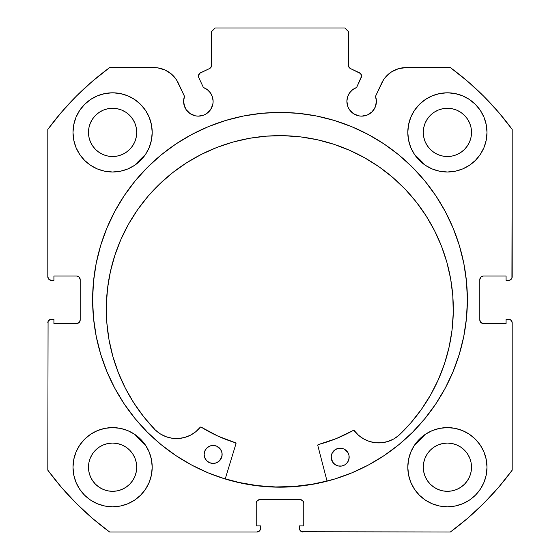 <?xml version="1.0" encoding="UTF-8"?>
<svg xmlns="http://www.w3.org/2000/svg" width="560" height="560" viewBox="0 0 560 560"><rect width="100%" height="100%" fill="white"/><g stroke="black" fill="none" stroke-linecap="round" stroke-linejoin="round"><path stroke-width="0.84" d="M212.835 104.258L213.115 101.381A14.763 14.763 0 0 1 198.352 116.144A14.763 14.763 0 0 1 183.596 101.381L184.716 107.03L186.081 109.578L190.155 113.652L195.475 115.857L198.352 116.144L204.001 115.017L206.556 113.652L210.63 109.578L212.835 104.258L213.115 101.381L212.436 96.943L210.448 92.918L207.34 89.67L203.406 87.514L198.765 77.56A3.598 3.598 0 0 1 198.429 76.034L199.654 73.332L209.524 68.572L211.456 66.311L211.603 31.598L215.201 28L344.799 28L348.397 31.598L348.544 66.311L350.476 68.572L360.626 73.605L361.571 76.195L356.594 87.514L352.66 89.67L349.552 92.918L347.564 96.943L346.885 101.381A14.763 14.763 0 0 1 356.594 87.514L361.235 77.56A3.598 3.598 0 0 0 359.492 72.772L360.626 73.605M183.596 101.381A14.763 14.763 0 0 1 184.485 96.334L183.596 101.381L183.876 104.258L186.081 109.578M373.919 109.578L375.284 107.03L376.404 101.381A14.763 14.763 0 0 1 361.648 116.144A14.763 14.763 0 0 1 346.885 101.381L348.005 107.03L349.37 109.578L353.444 113.652L358.764 115.857L361.648 116.144L367.29 115.017L372.078 111.818L375.284 107.03L376.404 101.381L375.515 96.334L383.53 79.793L385.833 76.755L391.601 71.806L398.517 68.677L406.042 67.599L450.373 67.599L467.551 81.242L483.644 96.152L498.554 112.245L512.197 129.423L511.924 278.138L509.978 280.084L506.079 280.357L506.079 276.038L483.399 276.038L480.851 277.095L479.801 279.643L479.801 319.963L480.851 322.504L483.399 323.561L506.079 323.561L506.079 319.242L508.599 319.242L511.147 320.292L512.197 322.84L512.197 470.176L498.554 487.354L483.644 503.447L467.551 518.357L450.373 532L301.665 531.727L299.712 529.781L299.439 525.882L303.758 525.882L303.758 503.202L302.708 500.654L300.16 499.597L259.84 499.597L257.292 500.654L256.242 503.202L256.242 525.882L260.561 525.882L260.561 528.402L259.504 530.943L256.963 532L109.627 532L92.449 518.357L76.356 503.447L61.446 487.354L47.803 470.176L48.076 321.461L50.022 319.515L53.921 319.242L53.921 323.561L76.601 323.561L79.149 322.504L80.199 319.963L80.199 279.643L79.149 277.095L76.601 276.038L53.921 276.038L53.921 280.357L51.401 280.357L48.853 279.307L47.803 276.759L47.803 129.423L61.446 112.245L76.356 96.152L92.449 81.242L109.627 67.599L153.958 67.599L157.759 67.872L165.053 69.993L171.458 74.081L176.47 79.793L184.485 96.334L178.318 83.118A26.88 26.88 0 0 0 153.958 67.599L109.627 67.599A288.001 288.001 0 0 0 47.803 129.423L61.446 112.245L76.356 96.152L92.449 81.242M92.617 299.803A187.383 187.383 0 0 1 280 112.42A187.383 187.383 0 0 1 467.383 299.803L466.48 281.435L463.778 263.242L459.312 245.406L453.117 228.095L445.256 211.47L435.799 195.699L424.844 180.929L412.496 167.3L398.874 154.952L384.104 143.997L368.333 134.547L351.708 126.686L334.397 120.491L316.554 116.018L298.368 113.323L280 112.42L261.632 113.323L243.446 116.018L225.603 120.491L208.292 126.686L191.667 134.547L175.896 143.997L161.126 154.952L147.504 167.3L135.156 180.929L124.201 195.699L114.744 211.47L106.883 228.095L100.688 245.406L96.222 263.242L93.52 281.435L92.617 299.803L93.52 318.164L96.222 336.357L100.688 354.193L106.883 371.504L114.744 388.129L124.201 403.9L135.156 418.67L147.504 432.299L161.126 444.647L175.896 455.602L191.667 465.052L208.292 472.92L225.603 479.108L243.446 483.581L261.632 486.276L280 487.179L298.368 486.276L316.554 483.581L334.397 479.108L351.708 472.92L368.333 465.052L384.104 455.602L398.874 444.647L412.496 432.299L424.844 418.67L435.799 403.9L445.256 388.129L453.117 371.504L459.312 354.193L463.778 336.357L466.48 318.164L467.383 299.803A187.383 187.383 0 0 1 280 487.179A187.383 187.383 0 0 1 92.617 299.803M486.997 467.201A39.599 39.599 0 0 1 447.398 506.8A39.599 39.599 0 0 1 407.799 467.201L408.562 474.929L410.816 482.356L414.477 489.202L419.398 495.201L425.397 500.129L432.243 503.783L439.677 506.037L447.398 506.8L455.126 506.037L462.553 503.783L469.399 500.129L475.398 495.201L480.326 489.202L483.987 482.356L486.241 474.929L486.997 467.201L486.241 459.473L483.987 452.046L480.326 445.2L475.398 439.201L469.399 434.273L462.553 430.612L455.126 428.358L447.398 427.602L439.677 428.358L432.243 430.612L425.397 434.273L419.398 439.201L414.477 445.2L410.816 452.046L408.562 459.473L407.799 467.201A39.599 39.599 0 0 1 447.398 427.602A39.599 39.599 0 0 1 486.997 467.201M152.201 467.201A39.599 39.599 0 0 1 112.602 506.8A39.599 39.599 0 0 1 73.003 467.201L73.759 474.929L76.013 482.356L79.674 489.202L84.602 495.201L90.601 500.129L97.447 503.783L104.874 506.037L112.602 506.8L120.323 506.037L127.757 503.783L134.603 500.129L140.602 495.201L145.523 489.202L149.184 482.356L151.438 474.929L152.201 467.201L151.438 459.473L149.184 452.046L145.523 445.2L140.602 439.201L134.603 434.273L127.757 430.612L120.323 428.358L112.602 427.602L104.874 428.358L97.447 430.612L90.601 434.273L84.602 439.201L79.674 445.2L76.013 452.046L73.759 459.473L73.003 467.201A39.599 39.599 0 0 1 112.602 427.602A39.599 39.599 0 0 1 152.201 467.201M486.997 132.398A39.599 39.599 0 0 1 447.398 171.997A39.599 39.599 0 0 1 407.799 132.398L408.562 140.126L410.816 147.553L414.477 154.399L419.398 160.398L425.397 165.326L432.243 168.987L439.677 171.241L447.398 171.997L455.126 171.241L462.553 168.987L469.399 165.326L475.398 160.398L480.326 154.399L483.987 147.553L486.241 140.126L486.997 132.398L486.241 124.677L483.987 117.243L480.326 110.397L475.398 104.398L469.399 99.477L462.553 95.816L455.126 93.562L447.398 92.799L439.677 93.562L432.243 95.816L425.397 99.477L419.398 104.398L414.477 110.397L410.816 117.243L408.562 124.677L407.799 132.398A39.599 39.599 0 0 1 447.398 92.799A39.599 39.599 0 0 1 486.997 132.398M152.201 132.398A39.599 39.599 0 0 1 112.602 171.997A39.599 39.599 0 0 1 73.003 132.398L73.759 140.126L76.013 147.553L79.674 154.399L84.602 160.398L90.601 165.326L97.447 168.987L104.874 171.241L112.602 171.997L120.323 171.241L127.757 168.987L134.603 165.326L140.602 160.398L145.523 154.399L149.184 147.553L151.438 140.126L152.201 132.398L151.438 124.677L149.184 117.243L145.523 110.397L140.602 104.398L134.603 99.477L127.757 95.816L120.323 93.562L112.602 92.799L104.874 93.562L97.447 95.816L90.601 99.477L84.602 104.398L79.674 110.397L76.013 117.243L73.759 124.677L73.003 132.398A39.599 39.599 0 0 1 112.602 92.799A39.599 39.599 0 0 1 152.201 132.398M136.255 137.109L136.717 132.398A24.122 24.122 0 0 1 112.602 156.52A24.122 24.122 0 0 1 88.48 132.398A24.122 24.122 0 0 1 112.602 108.283A24.122 24.122 0 0 1 136.717 132.398L136.255 137.109L134.883 141.631L132.657 145.803L129.654 149.457L126 152.453L121.828 154.686L117.306 156.058L112.602 156.52L107.891 156.058L103.369 154.686L99.197 152.453L95.543 149.457L92.547 145.803L90.314 141.631L88.942 137.109L88.48 132.398L88.942 127.694L90.314 123.172L92.547 119L95.543 115.346L99.197 112.343L103.369 110.117L107.891 108.745L112.602 108.283L117.306 108.745L121.828 110.117L126 112.343L129.654 115.346L132.657 119L134.883 123.172L136.255 127.694L136.717 132.398L136.255 127.694M471.058 137.109L471.52 132.398A24.122 24.122 0 0 1 447.398 156.52A24.122 24.122 0 0 1 423.283 132.398A24.122 24.122 0 0 1 447.398 108.283A24.122 24.122 0 0 1 471.52 132.398L471.058 137.109L469.686 141.631L467.453 145.803L464.457 149.457L460.803 152.453L456.631 154.686L452.109 156.058L447.398 156.52L442.694 156.058L438.172 154.686L434 152.453L430.346 149.457L427.343 145.803L425.117 141.631L423.745 137.109L423.283 132.398L423.745 127.694L425.117 123.172L427.343 119L430.346 115.346L434 112.343L438.172 110.117L442.694 108.745L447.398 108.283L452.109 108.745L456.631 110.117L460.803 112.343L464.457 115.346L467.453 119L469.686 123.172L471.058 127.694L471.52 132.398L471.058 127.694M136.255 471.905L136.717 467.201A24.122 24.122 0 0 1 112.602 491.323A24.122 24.122 0 0 1 88.48 467.201A24.122 24.122 0 0 1 112.602 443.079A24.122 24.122 0 0 1 136.717 467.201L136.255 471.905L134.883 476.427L132.657 480.599L129.654 484.253L126 487.256L121.828 489.482L117.306 490.854L112.602 491.323L107.891 490.854L103.369 489.482L99.197 487.256L95.543 484.253L92.547 480.599L90.314 476.427L88.942 471.905L88.48 467.201L88.942 462.497L90.314 457.968L92.547 453.803L95.543 450.142L99.197 447.146L103.369 444.913L107.891 443.541L112.602 443.079L117.306 443.541L121.828 444.913L126 447.146L129.654 450.142L132.657 453.803L134.883 457.968L136.255 462.497L136.717 467.201L136.255 462.497M471.058 471.905L471.52 467.201A24.122 24.122 0 0 1 447.398 491.323A24.122 24.122 0 0 1 423.283 467.201A24.122 24.122 0 0 1 447.398 443.079A24.122 24.122 0 0 1 471.52 467.201L471.058 471.905L469.686 476.427L467.453 480.599L464.457 484.253L460.803 487.256L456.631 489.482L452.109 490.854L447.398 491.323L442.694 490.854L438.172 489.482L434 487.256L430.346 484.253L427.343 480.599L425.117 476.427L423.745 471.905L423.283 467.201L423.745 462.497L425.117 457.968L427.343 453.803L430.346 450.142L434 447.146L438.172 444.913L442.694 443.541L447.398 443.079L452.109 443.541L456.631 444.913L460.803 447.146L464.457 450.142L467.453 453.803L469.686 457.968L471.058 462.497L471.52 467.201L471.058 462.497M207.34 89.67L210.448 92.918L212.436 96.943L213.115 101.381A14.763 14.763 0 0 0 203.406 87.514L198.765 77.56A3.598 3.598 0 0 1 200.508 72.772L209.524 68.572A3.598 3.598 0 0 0 211.603 65.31L211.603 31.598L215.201 28L344.799 28L348.397 31.598L348.397 65.31A3.598 3.598 0 0 0 350.476 68.572L359.492 72.772M92.449 518.357L76.356 503.447L61.446 487.354M256.242 503.202A3.598 3.598 0 0 1 259.84 499.597L257.292 500.654L256.242 503.202L256.242 525.882L260.561 525.882L260.561 528.402A3.598 3.598 0 0 1 256.963 532L109.627 532A288.001 288.001 0 0 1 47.803 470.176L48.076 321.461M79.926 321.335L80.199 319.963A3.598 3.598 0 0 1 76.601 323.561L77.98 323.288M77.98 276.311L76.601 276.038A3.598 3.598 0 0 1 80.199 279.643L79.926 278.264M50.022 280.084L48.853 279.307M211.456 66.311L211.603 65.31M361.354 74.802L361.571 76.195M352.66 89.67L349.552 92.918L347.564 96.943M364.525 115.857L367.29 115.017M480.074 278.264L479.801 279.643A3.598 3.598 0 0 1 483.399 276.038L506.079 276.038L506.079 280.357L508.599 280.357A3.598 3.598 0 0 0 512.197 276.759L512.197 129.423A288.001 288.001 0 0 0 450.373 67.599L406.042 67.599A26.88 26.88 0 0 0 381.682 83.118L375.515 96.334A14.763 14.763 0 0 1 376.404 101.381L376.18 98.819M385.833 76.755L388.542 74.081M391.601 71.806L398.517 68.677M467.551 81.242L483.644 96.152M511.147 279.307L509.978 280.084M480.074 321.335L482.02 323.288L483.399 323.561A3.598 3.598 0 0 1 479.801 319.963L479.801 279.643M509.978 319.515L511.147 320.292L512.197 322.84L512.197 470.176A288.001 288.001 0 0 1 450.373 532L301.665 531.727M498.554 487.354L483.644 503.447L467.551 518.357M303.758 503.202L302.708 500.654L300.16 499.597A3.598 3.598 0 0 1 303.758 503.202L303.758 525.882L299.439 525.882L299.439 528.402A3.598 3.598 0 0 0 303.037 532M104.874 171.241L112.602 171.997L120.323 171.241M439.677 171.241L447.398 171.997L455.126 171.241M475.398 160.398L480.326 154.399L483.987 147.553M479.507 444.017L475.398 439.201M47.803 129.423L47.803 276.759A3.598 3.598 0 0 0 51.401 280.357L53.921 280.357L53.921 276.038L76.601 276.038M127.757 95.816L125.818 95.067M79.674 154.399L84.602 160.398M462.553 95.816L460.649 95.081M149.184 452.046L145.523 445.2M134.603 434.273L127.757 430.612M469.399 434.273L467.397 433.02M469.399 500.129L475.398 495.201M129.654 115.346L126 112.343M117.306 108.745L112.602 108.283L107.891 108.745M95.543 115.346L92.547 119M88.942 127.694L88.48 132.398L88.942 137.109M95.543 149.457L99.197 152.453M107.891 156.058L112.602 156.52L117.306 156.058M129.654 149.457L132.657 145.803M464.457 115.346L460.803 112.343M452.109 108.745L447.398 108.283L442.694 108.745M430.346 115.346L427.343 119M423.745 127.694L423.283 132.398L423.745 137.109M430.346 149.457L434 152.453M442.694 156.058L447.398 156.52L452.109 156.058M464.457 149.457L467.453 145.803M90.601 500.129L84.602 495.201M129.654 450.142L126 447.146M117.306 443.541L112.602 443.079L107.891 443.541M95.543 450.142L92.547 453.803M88.942 462.497L88.48 467.201L88.942 471.905M95.543 484.253L99.197 487.256M107.891 490.854L112.602 491.323L117.306 490.854M129.654 484.253L132.657 480.599M464.457 450.142L460.803 447.146M452.109 443.541L447.398 443.079L442.694 443.541M430.346 450.142L427.343 453.803M423.745 462.497L423.283 467.201L423.745 471.905M430.346 484.253L434 487.256M442.694 490.854L447.398 491.323L452.109 490.854M464.457 484.253L467.453 480.599M80.199 279.643L80.199 319.963M76.601 323.561L53.921 323.561L53.921 319.242L51.401 319.242A3.598 3.598 0 0 0 47.803 322.84M512.197 322.84A3.598 3.598 0 0 0 508.599 319.242L506.079 319.242L506.079 323.561L483.399 323.561M259.84 499.597L300.16 499.597M191.667 134.547L175.896 143.997M161.126 444.647L175.896 455.602M191.667 465.052L208.292 472.92M351.708 472.92L368.333 465.052M384.104 455.602L398.874 444.647M294.007 486.472L312.235 484.204L327.012 480.998A187.201 187.201 0 0 1 225.253 478.814L239.211 482.503L257.32 485.618L275.639 486.948L294.007 486.472L275.639 486.948M398.853 435.358L398.839 435.344A30.499 30.499 0 0 1 354.242 430.591L353.311 430.388A149.758 149.758 0 0 1 318.304 444.577A0.721 0.721 0 0 0 317.793 445.459L327.054 481.173L317.793 445.459A0.721 0.721 0 0 1 317.765 445.263L318.304 444.577L336.259 438.592L353.556 430.304L358.491 435.225L363.594 438.886L369.348 441.427L375.494 442.736L381.787 442.757L387.94 441.483L393.708 438.977L398.853 435.358L410.76 422.954L421.379 409.437L430.612 394.926L438.361 379.582L444.556 363.538L449.134 346.962L452.046 330.022L453.264 312.865A173.502 173.502 0 0 1 398.853 435.358L410.76 422.954M348.411 460.789L349.167 457.366A9.002 9.002 0 0 1 339.976 466.165A9.002 9.002 0 0 1 331.17 456.974L332.577 462.007L335.006 464.541L338.226 465.955L341.733 466.032L345.009 464.758L347.543 462.329L348.957 459.116L349.034 455.602L347.76 452.333L343.791 448.931L340.361 448.175L336.903 448.784L333.942 450.674L331.933 453.551L331.17 456.974L331.779 460.432M219.359 460.943L221.368 458.066L222.131 454.636A9.002 9.002 0 0 1 212.94 463.442A9.002 9.002 0 0 1 204.134 454.251L204.743 457.709L206.633 460.67L209.51 462.679L212.94 463.442L216.398 462.826L219.359 460.943L221.921 456.386L221.991 452.879L220.724 449.603L216.755 446.201L213.325 445.445L209.867 446.054L206.906 447.944L204.89 450.821L204.134 454.251L204.743 457.709M110.397 271.649L107.534 288.435L106.337 305.417A173.502 173.502 0 0 1 283.521 135.681A173.502 173.502 0 0 1 453.264 312.865L452.795 295.848L450.66 278.957L446.88 262.353L441.483 246.204L434.539 230.657L426.097 215.866L416.255 201.978L405.09 189.119L392.721 177.415L379.267 166.978L364.854 157.913L349.622 150.304L333.718 144.228L317.296 139.741L300.51 136.878L283.521 135.681L266.504 136.15L249.613 138.285L233.009 142.065L216.86 147.455L201.313 154.406L186.522 162.841L172.634 172.69L159.775 183.848L148.071 196.217L137.641 209.671L128.569 224.084L120.967 239.323L114.884 255.227L110.397 271.649L107.534 288.435L106.337 305.417L106.82 322.609L108.997 339.661L112.861 356.419L118.356 372.708L125.44 388.374L134.043 403.263L144.074 417.228L155.442 430.136A173.502 173.502 0 0 1 106.337 305.417L106.82 322.609M134.785 165.2A198.002 198.002 0 0 1 145.404 154.588L134.785 165.2L143.031 156.821M414.596 154.588A198.002 198.002 0 0 1 425.215 165.2L414.596 154.581M145.404 445.018A198.002 198.002 0 0 1 134.785 434.399L145.404 445.018M425.215 434.399A198.002 198.002 0 0 1 414.596 445.018L425.222 434.392L414.596 445.018M235.991 443.702L225.204 478.989L235.991 443.702L235.515 442.799A149.758 149.758 0 0 1 201.152 427.119L217.84 436.051L235.515 442.799A0.721 0.721 0 0 1 235.991 443.702M118.356 372.708L125.44 388.374L134.043 403.263L144.074 417.228L155.442 430.136L160.426 433.965L166.075 436.716L172.172 438.256L178.458 438.501L184.653 437.465L190.512 435.169L195.769 431.732L200.41 427.112L201.152 427.119A0.721 0.721 0 0 0 200.214 427.28L200.655 427.021M444.556 363.538L449.134 346.962M452.795 295.848L450.66 278.957L446.88 262.353M441.483 246.204L434.539 230.657L426.097 215.866L416.255 201.978M405.09 189.119L392.721 177.415M379.267 166.978L364.854 157.913M333.718 144.228L317.296 139.741L300.51 136.878L283.521 135.681L266.504 136.15M233.009 142.065L216.86 147.455M195.769 431.732L200.214 427.28A30.499 30.499 0 0 1 155.456 430.115L160.426 433.965L166.075 436.716M178.458 438.501L184.653 437.465L190.512 435.169M140.343 440.16L134.785 434.399M143.045 156.807L145.404 154.581M353.311 430.388A0.721 0.721 0 0 1 354.242 430.591L358.491 435.225L363.594 438.886M221.522 451.178L219.632 448.217L216.755 446.201M215.075 445.655L211.568 445.578M209.867 446.054L208.292 446.852M347.76 452.333L346.668 450.947M342.111 448.385L338.604 448.308L335.328 449.582L331.933 453.551M332.577 462.007L333.669 463.393M204.134 454.251A9.002 9.002 0 0 1 213.325 445.445A9.002 9.002 0 0 1 222.131 454.636M331.17 456.974A9.002 9.002 0 0 1 340.361 448.175A9.002 9.002 0 0 1 349.167 457.366"/></g></svg>
